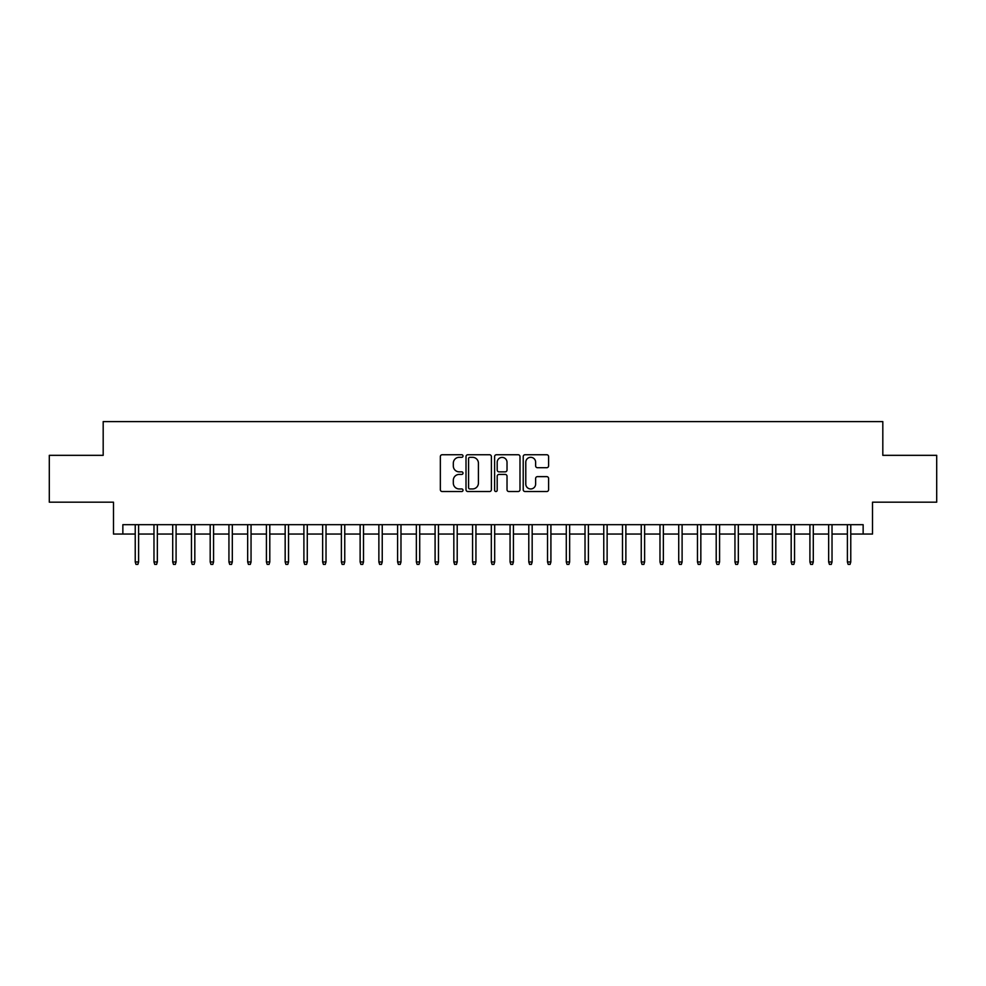 <?xml version="1.0" encoding="UTF-8"?>
<svg xmlns="http://www.w3.org/2000/svg" width="986" height="986" viewBox="0 0 986 986"><rect width="100%" height="100%" fill="white"/><g stroke="black" fill="none" stroke-linecap="round" stroke-linejoin="round"><path stroke-width="1.48" d="M463.013 456.025A1.282 1.282 0 0 0 461.731 454.743L442.184 454.743A1.836 1.836 0 0 0 440.348 456.58L440.348 489.685A1.836 1.836 0 0 0 442.184 491.533L461.731 491.533A1.282 1.282 0 0 0 463.013 490.239A1.282 1.282 0 0 0 461.731 488.957L459.193 488.957A5.891 5.891 0 0 1 453.313 483.066L453.313 480.305A5.891 5.891 0 0 1 459.193 474.426L461.731 474.426A1.282 1.282 0 0 0 463.013 473.132A1.282 1.282 0 0 0 461.731 471.85L459.193 471.85A5.891 5.891 0 0 1 453.313 465.959L453.313 463.198A5.891 5.891 0 0 1 459.193 457.319L461.731 457.319A1.282 1.282 0 0 0 463.013 456.025M546.762 467.709A1.836 1.836 0 0 0 548.598 465.873L548.598 456.58A1.836 1.836 0 0 0 546.762 454.743L525.057 454.743A1.836 1.836 0 0 0 523.221 456.58L523.221 489.685A1.836 1.836 0 0 0 525.057 491.533L546.762 491.533A1.836 1.836 0 0 0 548.598 489.685L548.598 478.469A1.836 1.836 0 0 0 546.762 476.632L537.469 476.632A1.836 1.836 0 0 0 535.632 478.469L535.632 484.04A4.918 4.918 0 0 1 530.715 488.957A4.918 4.918 0 0 1 525.784 484.04L525.784 462.237A4.918 4.918 0 0 1 530.715 457.319A4.918 4.918 0 0 1 535.632 462.237L535.632 465.873A1.836 1.836 0 0 0 537.469 467.709L546.762 467.709M122.856 534.042L122.856 524.675L863.144 524.675L863.144 534.042L872.511 534.042L872.511 502.182L936.7 502.182L936.7 455.335L882.815 455.335L882.815 421.601L103.185 421.601L103.185 455.335L49.3 455.335L49.3 502.182L113.489 502.182L113.489 534.042L135.23 534.042M491.385 456.58A1.836 1.836 0 0 0 489.549 454.743L467.845 454.743A1.836 1.836 0 0 0 466.008 456.58L466.008 489.685A1.836 1.836 0 0 0 467.845 491.533L489.549 491.533A1.836 1.836 0 0 0 491.385 489.685L491.385 456.58M496.451 454.743L518.155 454.743A1.836 1.836 0 0 1 519.992 456.58L519.992 489.685A1.836 1.836 0 0 1 518.155 491.533L508.862 491.533A1.836 1.836 0 0 1 507.026 489.685L507.026 476.263A1.836 1.836 0 0 0 505.189 474.426L499.027 474.426A1.836 1.836 0 0 0 497.19 476.263L497.19 490.239A1.282 1.282 0 0 1 495.896 491.533A1.282 1.282 0 0 1 494.615 490.239L494.615 456.58A1.836 1.836 0 0 1 496.451 454.743M138.607 534.042L153.976 534.042M157.341 534.042L172.71 534.042M176.087 534.042L191.457 534.042M194.821 534.042L210.191 534.042M213.568 534.042L228.937 534.042M232.314 534.042L247.671 534.042M251.048 534.042L266.417 534.042M269.794 534.042L285.164 534.042M288.528 534.042L303.898 534.042M307.275 534.042L322.644 534.042M326.021 534.042L341.378 534.042M344.755 534.042L360.124 534.042M363.501 534.042L378.87 534.042M382.235 534.042L397.605 534.042M400.982 534.042L416.351 534.042M419.716 534.042L435.085 534.042M438.462 534.042L453.831 534.042M457.208 534.042L472.577 534.042M475.942 534.042L491.311 534.042M494.689 534.042L510.058 534.042M513.423 534.042L528.792 534.042M532.169 534.042L547.538 534.042M550.915 534.042L566.284 534.042M569.649 534.042L585.018 534.042M588.395 534.042L603.765 534.042M607.13 534.042L622.499 534.042M625.876 534.042L641.245 534.042M644.622 534.042L659.979 534.042M663.356 534.042L678.725 534.042M682.102 534.042L697.472 534.042M700.836 534.042L716.206 534.042M719.583 534.042L734.952 534.042M738.329 534.042L753.686 534.042M757.063 534.042L772.432 534.042M775.809 534.042L791.179 534.042M794.543 534.042L809.913 534.042M813.29 534.042L828.659 534.042M832.024 534.042L847.393 534.042M850.77 534.042L863.144 534.042M469.866 457.319A1.282 1.282 0 0 0 468.584 458.601L468.584 487.663A1.282 1.282 0 0 0 469.866 488.957L472.54 488.957A5.891 5.891 0 0 0 478.42 483.066L478.42 463.198A5.891 5.891 0 0 0 472.54 457.319L469.866 457.319M507.026 462.323A4.918 4.918 0 0 0 502.108 457.405A4.918 4.918 0 0 0 497.19 462.323L497.19 470.002A1.836 1.836 0 0 0 499.027 471.85L505.189 471.85A1.836 1.836 0 0 0 507.026 470.002L507.026 462.323M135.23 561.971L135.982 564.399L137.855 564.399L138.607 561.971L135.23 561.971L135.23 524.675M138.607 561.971L138.607 524.675M153.976 561.971L154.716 564.399L156.589 564.399L157.341 561.971L153.976 561.971L153.976 524.675M157.341 561.971L157.341 524.675M172.71 561.971L173.462 564.399L175.335 564.399L176.087 561.971L172.71 561.971L172.71 524.675M176.087 561.971L176.087 524.675M191.457 561.971L192.208 564.399L194.082 564.399L194.821 561.971L191.457 561.971L191.457 524.675M194.821 561.971L194.821 524.675M210.191 561.971L210.942 564.399L212.816 564.399L213.568 561.971L210.191 561.971L210.191 524.675M213.568 561.971L213.568 524.675M228.937 561.971L229.689 564.399L231.562 564.399L232.314 561.971L228.937 561.971L228.937 524.675M232.314 561.971L232.314 524.675M247.671 561.971L248.423 564.399L250.296 564.399L251.048 561.971L247.671 561.971L247.671 524.675M251.048 561.971L251.048 524.675M266.417 561.971L267.169 564.399L269.042 564.399L269.794 561.971L266.417 561.971L266.417 524.675M269.794 561.971L269.794 524.675M285.164 561.971L285.903 564.399L287.789 564.399L288.528 561.971L285.164 561.971L285.164 524.675M288.528 561.971L288.528 524.675M303.898 561.971L304.649 564.399L306.523 564.399L307.275 561.971L303.898 561.971L303.898 524.675M307.275 561.971L307.275 524.675M322.644 561.971L323.396 564.399L325.269 564.399L326.021 561.971L322.644 561.971L322.644 524.675M326.021 561.971L326.021 524.675M341.378 561.971L342.13 564.399L344.003 564.399L344.755 561.971L341.378 561.971L341.378 524.675M344.755 561.971L344.755 524.675M360.124 561.971L360.876 564.399L362.749 564.399L363.501 561.971L360.124 561.971L360.124 524.675M363.501 561.971L363.501 524.675M378.87 561.971L379.61 564.399L381.483 564.399L382.235 561.971L378.87 561.971L378.87 524.675M382.235 561.971L382.235 524.675M397.605 561.971L398.356 564.399L400.23 564.399L400.982 561.971L397.605 561.971L397.605 524.675M400.982 561.971L400.982 524.675M416.351 561.971L417.103 564.399L418.976 564.399L419.716 561.971L416.351 561.971L416.351 524.675M419.716 561.971L419.716 524.675M435.085 561.971L435.837 564.399L437.71 564.399L438.462 561.971L435.085 561.971L435.085 524.675M438.462 561.971L438.462 524.675M453.831 561.971L454.583 564.399L456.456 564.399L457.208 561.971L453.831 561.971L453.831 524.675M457.208 561.971L457.208 524.675M472.577 561.971L473.317 564.399L475.19 564.399L475.942 561.971L472.577 561.971L472.577 524.675M475.942 561.971L475.942 524.675M491.311 561.971L492.063 564.399L493.937 564.399L494.689 561.971L491.311 561.971L491.311 524.675M494.689 561.971L494.689 524.675M510.058 561.971L510.81 564.399L512.683 564.399L513.423 561.971L510.058 561.971L510.058 524.675M513.423 561.971L513.423 524.675M528.792 561.971L529.544 564.399L531.417 564.399L532.169 561.971L528.792 561.971L528.792 524.675M532.169 561.971L532.169 524.675M547.538 561.971L548.29 564.399L550.163 564.399L550.915 561.971L547.538 561.971L547.538 524.675M550.915 561.971L550.915 524.675M566.284 561.971L567.024 564.399L568.897 564.399L569.649 561.971L566.284 561.971L566.284 524.675M569.649 561.971L569.649 524.675M585.018 561.971L585.77 564.399L587.644 564.399L588.395 561.971L585.018 561.971L585.018 524.675M588.395 561.971L588.395 524.675M603.765 561.971L604.517 564.399L606.39 564.399L607.13 561.971L603.765 561.971L603.765 524.675M607.13 561.971L607.13 524.675M622.499 561.971L623.251 564.399L625.124 564.399L625.876 561.971L622.499 561.971L622.499 524.675M625.876 561.971L625.876 524.675M641.245 561.971L641.997 564.399L643.87 564.399L644.622 561.971L641.245 561.971L641.245 524.675M644.622 561.971L644.622 524.675M659.979 561.971L660.731 564.399L662.604 564.399L663.356 561.971L659.979 561.971L659.979 524.675M663.356 561.971L663.356 524.675M678.725 561.971L679.477 564.399L681.351 564.399L682.102 561.971L678.725 561.971L678.725 524.675M682.102 561.971L682.102 524.675M697.472 561.971L698.211 564.399L700.097 564.399L700.836 561.971L697.472 561.971L697.472 524.675M700.836 561.971L700.836 524.675M716.206 561.971L716.958 564.399L718.831 564.399L719.583 561.971L716.206 561.971L716.206 524.675M719.583 561.971L719.583 524.675M734.952 561.971L735.704 564.399L737.577 564.399L738.329 561.971L734.952 561.971L734.952 524.675M738.329 561.971L738.329 524.675M753.686 561.971L754.438 564.399L756.311 564.399L757.063 561.971L753.686 561.971L753.686 524.675M757.063 561.971L757.063 524.675M772.432 561.971L773.184 564.399L775.058 564.399L775.809 561.971L772.432 561.971L772.432 524.675M775.809 561.971L775.809 524.675M791.179 561.971L791.918 564.399L793.792 564.399L794.543 561.971L791.179 561.971L791.179 524.675M794.543 561.971L794.543 524.675M809.913 561.971L810.665 564.399L812.538 564.399L813.29 561.971L809.913 561.971L809.913 524.675M813.29 561.971L813.29 524.675M828.659 561.971L829.411 564.399L831.284 564.399L832.024 561.971L828.659 561.971L828.659 524.675M832.024 561.971L832.024 524.675M847.393 561.971L848.145 564.399L850.018 564.399L850.77 561.971L847.393 561.971L847.393 524.675M850.77 561.971L850.77 524.675"/></g></svg>
